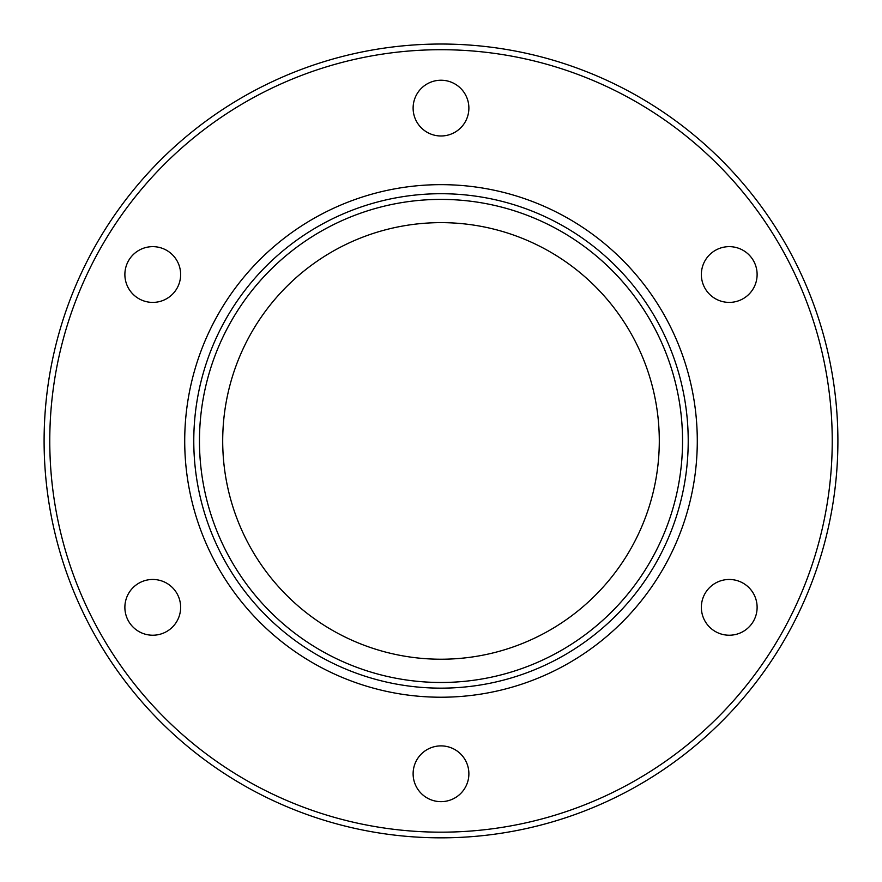 <?xml version="1.0" encoding="UTF-8"?>
<svg xmlns="http://www.w3.org/2000/svg" width="882" height="882" viewBox="0 0 882 882"><rect width="100%" height="100%" fill="white"/><g stroke="black" fill="none" stroke-linecap="round" stroke-linejoin="round"><path stroke-width="1.32" d="M715.302 250.378A27.882 27.882 0 0 1 753.382 260.576A27.882 27.882 0 0 1 743.173 298.667A27.882 27.882 0 0 1 705.093 288.458A27.882 27.882 0 0 1 715.302 250.378M743.173 583.2A27.882 27.882 0 0 1 753.382 621.292A27.882 27.882 0 0 1 715.302 631.49A27.882 27.882 0 0 1 705.093 593.41A27.882 27.882 0 0 1 743.173 583.2M468.882 773.768A27.882 27.882 0 0 1 441 801.65A27.882 27.882 0 0 1 413.118 773.768A27.882 27.882 0 0 1 441 745.885A27.882 27.882 0 0 1 468.882 773.768M166.698 631.49A27.882 27.882 0 0 1 128.618 621.292A27.882 27.882 0 0 1 138.816 583.2A27.882 27.882 0 0 1 176.907 593.41A27.882 27.882 0 0 1 166.698 631.49M138.816 298.667A27.882 27.882 0 0 1 128.618 260.576A27.882 27.882 0 0 1 166.698 250.378A27.882 27.882 0 0 1 176.907 288.458A27.882 27.882 0 0 1 138.816 298.667M413.118 108.1A27.882 27.882 0 0 1 441 80.229A27.882 27.882 0 0 1 468.882 108.1A27.882 27.882 0 0 1 441 135.982A27.882 27.882 0 0 1 413.118 108.1M697.287 440.934A256.287 256.287 0 0 1 312.856 662.889A256.287 256.287 0 0 1 312.856 218.99A256.287 256.287 0 0 1 697.287 440.934M837.9 440.934A396.9 396.9 0 0 0 432.489 44.122A396.9 396.9 0 0 0 44.464 457.945A396.9 396.9 0 0 0 449.511 837.746A396.9 396.9 0 0 0 837.9 440.934A396.9 396.9 0 0 0 432.489 44.122A396.9 396.9 0 0 0 44.464 457.945A396.9 396.9 0 0 0 449.511 837.746A396.9 396.9 0 0 0 837.9 440.934M682.547 440.934A241.547 241.547 0 0 1 320.232 650.122A241.547 241.547 0 0 1 320.232 231.757A241.547 241.547 0 0 1 682.547 440.934M222.705 440.934A218.295 218.295 0 0 0 550.148 629.98A218.295 218.295 0 0 0 550.148 251.888A218.295 218.295 0 0 0 222.705 440.934M832.233 440.934A391.233 391.233 0 0 1 245.383 779.754A391.233 391.233 0 0 1 245.383 102.125A391.233 391.233 0 0 1 832.233 440.934M688.214 440.934A247.214 247.214 0 0 0 317.388 226.839A247.214 247.214 0 0 0 317.388 655.028A247.214 247.214 0 0 0 688.214 440.934"/></g></svg>
